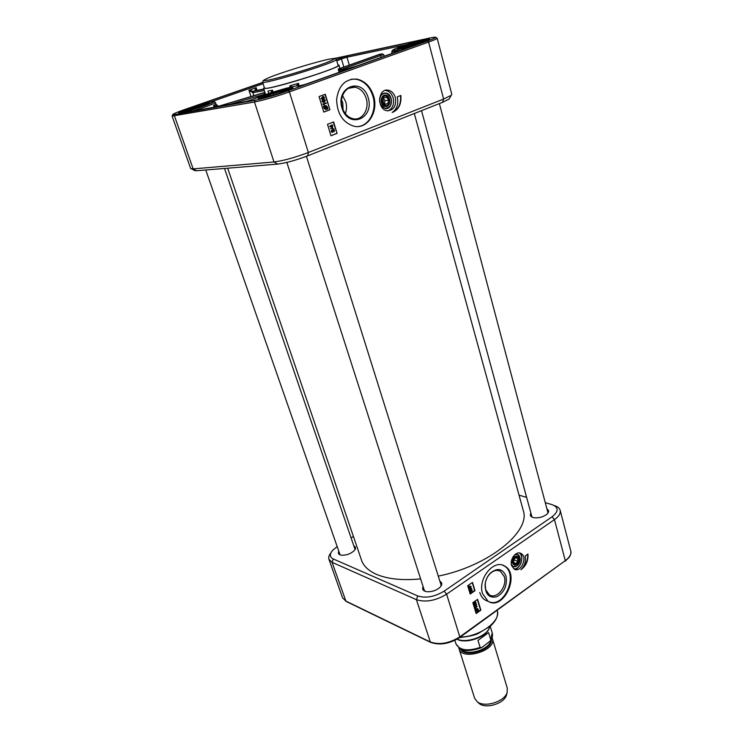 <?xml version="1.0" encoding="UTF-8"?>
<svg xmlns="http://www.w3.org/2000/svg" width="743" height="743" viewBox="0 0 743 743"><rect width="100%" height="100%" fill="white"/><g stroke="black" fill="none" stroke-linecap="round" stroke-linejoin="round"><path stroke-width="1.11" d="M385.831 108.58L387.465 108.32M227.664 168.197L361.497 560.111C363.55 566.073 368.565 570.828 376.543 574.385C387.651 579.103 402.344 580.617 420.622 578.908M438.268 576.122C488.801 566.008 531.087 531.301 523.211 510.357L414.315 113.512M492.033 637.745L492.414 638.683C496.909 650.311 461.923 661.075 459.1 648.927L458.886 647.942M477.963 640.41L488.615 632.599L490.724 639.593L490.278 640.995L481.798 647.543L480.117 647.432L477.963 640.41L488.615 632.599M489.451 627.668L488.894 629.08C485.225 637.763 465.304 644.088 456.991 639.221M489.813 626.572L489.135 628.374C485.476 636.965 466.075 643.494 457.149 639.129M492.414 638.683L507.293 688.204L507.097 692.615C504.506 701.717 484.538 707.856 477.275 701.791L474.628 698.253L459.1 648.927M506.8 693.795L506.438 695.281C504.07 703.584 485.941 709.156 479.319 703.621L478.176 702.599M485.662 589.71L485.225 583.896C485.764 579.856 487.38 576.447 490.055 573.67C493.593 570.392 497.048 569.593 500.42 571.302L504.256 576.587C507.58 586.348 496.649 599.852 489.349 594.837L485.662 589.71M506.029 576.271C502.695 568.562 497.494 567.494 490.408 573.048C487.464 576.104 485.69 579.856 485.095 584.304C485.105 594.251 489.015 598.394 496.826 596.75C504.358 592.338 507.423 585.512 506.029 576.271M489.089 601.784C504.72 608.443 519.023 573.271 503.847 565.757L502.695 565.2M482.56 593.62C477.47 579.029 493.807 558.82 504.562 566.017C520.769 574.19 503.41 611.48 488.021 601.217L482.56 593.62M330.839 552.987C328.963 555.337 328.332 557.445 328.954 559.33L332.056 562.321L416.414 599.666C425.628 602.582 435.695 600.762 446.627 594.186L554.464 519.598C558.912 516.413 560.807 513.32 560.166 510.311C559.553 508.193 557.668 506.642 554.51 505.649M520.862 569.732C524.753 565.897 526.174 561.337 525.125 556.043L527.976 554.046C528.347 560.881 525.979 566.11 520.862 569.732M477.6 599.332L480.87 610.179L476.152 613.56L472.845 602.694L477.6 599.332M472.502 582.419L474.991 590.676L470.208 594.019L467.7 585.753L472.502 582.419M511.583 565.544C509.466 559.191 516.311 550.47 521.01 553.479C528.087 556.906 520.889 573.336 514.147 569.092L511.583 565.544M513.775 568.85C520.239 569.825 524.864 556.284 519.208 552.959M511.416 564.847L512.874 566.37C517.797 566.9 520.165 563.909 519.979 557.389L518.02 554.687L514.927 554.594M517.49 554.464L520.137 558.476C520.276 561.662 519.181 564.16 516.84 565.98L513.348 566.584M545.269 502.677L551.919 504.581C558.82 507.246 558.866 511.323 552.049 516.812L444.156 591.122C434.609 596.852 425.804 598.459 417.742 595.942L333.282 558.968C329.613 557.074 329.4 554.185 332.66 550.303L337.183 546.579M519.051 495.191L526.62 497.355M351.095 537.913L353.427 536.465M470.115 593.703L474.638 590.527L472.242 582.596M476.049 613.226L480.517 610.031L477.34 599.508M468.731 588.298L468.359 587.899L470.068 586.255L471.043 586.348L470.932 588.28L468.638 588.019L470.356 586.376M470.393 586.487L471.043 586.348M468.833 589.496L471.796 588.697L469.167 589.896L471.796 588.697M471.805 591.409L471.972 590.23L471.303 590.016L471.108 591.094L470.254 590.899L470.013 591.614L470.644 592.18L469.78 591.79L471.183 589.663L472.214 590.063L471.805 591.409L471.582 589.914M470.087 591.762L470.598 591.809M469.994 592.152L469.52 591.753M469.474 591.595L470.44 590.444M470.468 590.425L471.666 589.524M468.415 587.276L469.242 586.589L468.415 587.276L468.109 586.264L468.991 585.763L468.229 586.654L467.83 586.153L468.991 585.763M468.489 586.468L469.177 586.385M473.811 604.477L473.337 604.031L474.285 602.285L475.576 601.988M475.241 609.799L477.656 608.554L478.483 610.263L477.257 611.331L476.059 611.526L475.641 609.892L474.972 609.687L477.405 608.461M476.022 611.508L475.344 609.827M475.687 608.582L474.796 608.006L477.173 606.307L475.436 608.378M474.861 608.22L474.508 607.885L477.173 606.307M474.573 606.204L475.279 605.907M475.269 605.889L474.796 605.452L475.325 604.105L476.179 604.031M474.489 606.576L473.96 606.065L474.313 604.876L474.638 606.26L475.594 606.009L475.074 605.573L475.604 604.217L476.672 604.496L475.808 606.26L474.721 606.678L474.601 604.997M470.3 587.267L470.56 588.131L469.214 588.029L470.3 587.267M469.335 587.945L470.282 588.019L470.096 587.416M476.031 605.629L475.353 605.461L476.282 604.458L476.031 605.629L476.077 604.412M476.04 609.687L477.526 608.944L477.86 609.743L476.04 609.687M475.919 609.957L477.684 610.375L476.198 611.145L475.919 609.957M476.142 611.108L477.377 610.3M476.077 609.641L477.805 610.105M477.526 609.984L477.294 608.861M475.102 604.17L473.616 604.152L474.563 602.397L475.789 602.053L475.984 603.223L475.102 604.17M475 603.827L473.858 603.985L475.669 602.397L475 603.827L475.455 602.35M473.923 604.105L474.721 603.715M522.208 568.376C526.146 564.615 527.957 559.916 527.651 554.269M338.827 551.297C337.777 553.368 338.613 554.668 341.343 555.188C346.275 555.43 350.585 553.897 354.281 550.591C356.064 548.492 355.943 546.959 353.937 545.994L353.854 545.966M530.92 513.19C529.666 515.373 530.548 516.859 533.576 517.667C538.489 518.308 542.938 517.165 546.904 514.24C549.142 512.076 549.161 510.348 546.969 509.057M423.101 586.617C421.866 589.366 423.139 591.066 426.919 591.716C431.702 591.985 435.965 590.62 439.707 587.602C442.41 584.871 442.466 582.744 439.875 581.23M547.117 509.642L548.315 511.11L547.656 513.478M532.536 517.369L530.781 515.614L531.078 513.775M440.079 581.862L441.444 583.478L440.71 586.533M425.479 591.428L423.12 589.375L423.306 587.258M354.039 546.504L355.256 547.749L354.857 549.885M340.461 555.002L338.836 553.581L339.012 551.835M512.02 562.145C513.747 566.101 515.948 565.952 518.605 561.671C519.162 556.646 517.555 555.105 513.775 557.064L512.02 562.145M514.76 564.726L513.497 564.448L512.011 561.011L513.682 557.222L517.472 556.804M518.54 561.123L518.103 557.464L517.249 556.665C513.905 554.575 510.32 562.72 513.822 564.448L517.035 563.77L518.233 562.024M518.131 557.779L518.688 560.064L517.137 563.612C510.478 568.488 513.181 552.578 518.131 557.779M515.512 557.779L517.611 558.402L517.862 561.262L516.023 563.5L513.915 562.878L513.664 560.018L515.512 557.779M517.862 561.262L514.295 559.99L514.23 559.33M513.719 560.686L514.295 559.99M516.023 563.5L513.905 562.739M268.855 93.46L268.669 92.569M264.313 87.535L263.626 88.306L267.09 88.306C281.69 86.411 342.161 66.87 338.975 65.124L337.972 64.873M292.101 86.782L289.826 85.807L291.042 87.024M190.236 110.103L190.087 108.887L191.935 108.552L192.66 109.37M188.592 110.577L188.016 109.918L186.14 110.261M202.923 105.961L203.341 105.729C203.359 105.19 199.551 106.138 191.935 108.552M188.016 109.918L185.518 111.431M407.238 46.883L407.257 45.592L409.783 45.072L410.628 45.936M406.709 47.032L406.077 46.382L403.505 46.911M422.581 42.184L423.269 41.822C423.046 41.246 418.55 42.332 409.783 45.072M406.077 46.382L404.833 47.515M269.43 96.2L268.632 95.28L266.393 95.671M270.963 95.763L270.768 94.129L272.969 93.757L273.953 94.881M268.632 95.28C265.725 96.404 264.703 96.989 265.585 97.036L267.09 96.831M284.736 91.37L286.083 90.683C286.231 89.94 281.857 90.962 272.969 93.757M336.365 59.412L338.121 65.384C341.325 67.715 263.133 91.77 264.471 88.045L262.567 82.12C261.146 85.603 339.505 61.502 336.365 59.412L334.759 58.446M345.346 113.633C346.758 109.853 346.888 105.887 345.727 101.745L342.551 95.596M341.557 99.989L342.764 102.85L343.071 109.76M373.645 96.126C378.679 112.026 367.488 129.44 354.049 126.264C342.913 122.706 337.108 113.8 336.625 99.534C338.557 85.649 345.207 78.814 356.584 79.046C364.813 80.755 370.497 86.448 373.645 96.126M358.498 126.486C369.791 125.196 377.1 109.769 372.921 96.246C369.782 86.569 364.089 80.876 355.86 79.176L351.29 79.195M384.354 93.089L386.054 93.135C392.908 94.166 393.326 107.967 386.546 108.534M380.546 104.902L385.106 108.506C392.954 110.205 393.771 93.952 385.858 93.089C382.701 92.884 380.62 94.63 379.608 98.345M395.35 97.565C396.502 106.017 393.753 110.41 387.112 110.772C376.729 109.518 377.75 88.064 388.125 90.154C391.607 90.897 394.013 93.367 395.35 97.565M387.957 110.856C392.657 108.636 394.394 104.317 393.158 97.9C391.821 93.711 389.416 91.24 385.933 90.507L385.06 90.432M297.748 85.928L298.445 83.309L296.355 85.993M379.32 54.453L381.967 53.812L383.76 54.648L384.196 56.236M216.259 105.292L215.841 104.15L218.331 106.175M255.991 90.525L256.196 87.72C255.044 89.615 254.728 90.6 255.267 90.665L263.849 89.021M354.717 66.768L341.789 70.511L338.214 69.192L340.777 71.737M339.96 68.895L339.718 68.115L342.179 70.223L357.346 65.821M229.383 104.494L263.988 94.463L265.158 93.107M272.133 92.392L272.505 90.209L270.638 92.875M342.374 70.167L341.975 71.309M341.789 70.511L341.771 71.384M263.941 89.299L253.447 91.305L248.924 90.256L252.899 92.726L264.341 90.562M217.625 106.583L213.585 105.404L215.089 107.029M264.926 92.364L217.671 106.537L264.573 92.745M263.988 94.463L264.452 92.782M264.415 94.974L264.034 93.07M194.369 170.351L196.57 170.751L277.641 164.092C285.776 163.07 295.779 160.321 307.658 155.844L442.531 102.311L449.162 99.033L449.664 98.113M437.163 38.19L451.809 94.407L451.196 95.327L443.617 99.051L308.373 152.501C294.748 157.618 283.278 160.776 273.981 161.974L193.152 168.884L190.672 168.55L172.107 116.075L254.468 102.014C263.746 100.138 275.393 96.776 289.408 91.909L428.6 42.082C434.284 40.029 437.135 38.729 437.163 38.19L435.537 37.206M392.118 112.49C397.031 109.184 398.74 103.974 397.245 96.841L400.867 95.457C401.526 104.271 398.61 109.955 392.118 112.49M323.772 112.091L319.053 96.534L325.267 94.259L329.938 109.769L323.772 112.091M330.969 135.765L327.487 124.295L333.616 121.945L337.062 133.378L330.969 135.765M331.982 127.174L331.684 126.208M337.062 133.378L333.282 122.066M330.941 135.681L336.709 133.424M322.462 98.884L323.939 97.5L323.177 97.008M329.938 109.769L324.932 94.38M323.753 112.017L329.595 109.825M332.446 127.759L329.539 126.431L331.712 125.019L332.883 125.223L332.288 125.966L332.79 127.629L329.818 126.403L331.991 124.982M332.13 125.437L332.883 125.223M334.044 128.873L330.431 128.613M334.006 131.948L333.356 129.979L333.087 131.27L331.982 130.684L331.694 131.502L332.53 132.468L331.387 131.622L331.842 130.201L332.623 130.489L333.607 129.44L334.499 130.397L334.006 131.948L334.192 130.517L333.319 129.979M332.743 131.344L332.232 130.657M332.455 132.477L331.109 131.66L331.564 130.239M332.344 130.239L333.226 129.458M326.864 107.93L325.638 106.184M325.75 108.998L326.679 108.404L324.561 107.233M324.617 101.494L323.707 100.964L324.171 99.952L325.118 100.426L324.338 101.54L324.84 100.472L324.208 99.943M322.611 99.376L321.087 98.55L323.001 96.525M325.898 109.527L323.967 108.199L323.511 106.258L326.131 105.627L327.44 106.964L327.904 108.896L325.545 109.509L324.245 108.162L323.79 106.221M324.162 106.425L325.499 105.655M327.904 108.896L327.254 108.729M324.245 105.162L322.759 104.066L326.14 102.868L326.288 103.342L323.874 104.243L324.245 105.162L323.038 104.02L326.14 102.868M323.465 101.921L323.066 101.039L324.059 99.451M323.614 102.385L321.97 101.466L322.406 100.073L323.233 101.902L324.041 101.782L323.344 100.992L324.004 99.469L325.425 100.296L324.338 102.209L323.205 102.367L322.248 101.429L322.685 100.036M331.945 126.106L332.307 127.304L330.561 126.635L331.945 126.106M324.756 106.76L326.158 106.156L327.096 108.06L324.756 106.76M324.598 107.057L326.957 108.367L325.518 108.989L324.598 107.057M321.366 98.503L322.564 96.655L323.651 96.488L324.477 98.345L322.248 99.358L321.087 98.55M323.186 98.698L321.682 98.392L323.688 96.971L324.217 97.454L322.908 98.745M392.369 112.351C398.443 109.583 401.164 103.992 400.514 95.587M366.253 98.568C369.642 109.165 362.194 120.821 353.231 118.769C348.03 117.533 344.39 113.818 342.3 107.605C338.845 97.11 346.117 85.436 354.931 87.2C360.374 88.361 364.144 92.151 366.253 98.568M341.938 107.939C348.3 129.356 374.583 118.991 368.287 97.992C362.426 76.613 335.455 86.346 341.938 107.939M383.239 97.073C386.704 93.163 391.905 100.621 388.413 104.457C384.985 108.385 379.719 100.937 383.239 97.073M382.97 101.401L383.806 97.89L386.666 97.259L388.691 100.147L387.846 103.648L384.995 104.28L382.97 101.401M382.803 96.804C380.648 100.974 381.493 104.02 385.338 105.933C390.567 107.057 391.097 96.237 385.84 95.652L382.803 96.804M384.4 103.444L385.06 100.686L383.629 98.643M388.691 100.147L385.06 100.686M387.846 103.648L384.855 104.076M385.951 95.178C380.277 93.962 379.45 105.385 385.125 106.444C390.772 107.614 391.607 96.293 385.951 95.178M387.53 105.515L385.032 106.11C379.701 105.478 380.23 94.482 385.552 95.568L386.137 95.717M490.742 640.336C490.129 649.428 467.031 656.533 461.422 649.354M460.4 648.88C464.496 658.567 493.371 649.679 491.318 639.37M490.204 626.238L492.21 632.934L490.724 639.593M480.117 647.432C467.709 651.5 459.685 650.376 456.044 644.06L454.865 640.336M552.049 516.812L554.464 519.598L565.284 560.64L459.954 636.77C449.274 643.438 439.345 645.156 430.16 641.915L345.709 600.994L342.56 597.79L328.954 559.33M444.156 591.122L446.627 594.186L459.945 637.327L565.284 560.64C569.621 557.38 571.451 554.157 570.763 550.981C571.395 552.355 570.903 554.436 569.296 557.194L565.126 561.262M333.282 558.968L332.056 562.321L345.978 601.347L430.429 642.296L416.414 599.666L417.742 595.942M459.861 637.383L459.945 637.327C449.478 643.94 439.633 645.602 430.429 642.296L430.587 642.37M346.127 601.421L342.56 597.79M487.696 601.152C483.879 599.982 481.223 597.084 479.746 592.477M515.577 569.593C520.62 566.11 522.598 561.179 521.53 554.798M497.188 610.393L497.216 610.477C501.284 620.99 479.997 636.658 460.14 637.178M514.583 554.91C525.143 551.055 517.267 574.098 511.342 564.383M340.638 69.796L380.704 55.539L381.205 57.304M273.108 92.086L272.505 90.209L267.972 91.064L268.734 93.451M299.318 86.142L298.445 83.309L289.826 85.807L290.262 87.21M339.876 68.653L339.718 68.115L338.214 69.192L339.133 72.322M190.087 108.887C199.152 105.933 204.901 104.382 207.343 104.243M180.865 112.564L186.168 110.252M407.257 45.592C417.77 42.202 424.541 40.438 427.559 40.298L427.55 40.298M399.688 48.666L403.56 46.893M260.765 98.299L266.44 95.652M270.768 94.129C281.718 90.59 288.386 88.881 290.773 89.011M336.783 60.852L341.455 58.929L343.842 67.074M262.716 82.557L202.449 103.518C199.384 104.652 199.43 104.809 202.607 103.992C222.64 98.29 213.139 103.574 190.923 110.224L186.205 112.165L245.979 101.54L254.84 98.763C263.347 94.37 300.441 83.606 298.073 86.244L305.828 84.219L409.56 47.18C412.337 46.103 411.771 46.066 407.87 47.088C384.958 53.552 390.075 49.465 412.606 42.75C416.712 41.441 417.835 40.93 415.978 41.218L347.51 55.809L340.155 58.112L341.455 58.929L346.972 57.202L349.284 65.143M347.51 55.809L346.972 57.202L406.839 44.543M381.967 53.812L379.729 54.527L380.704 55.539L383.76 54.648M216.083 104.874L215.841 104.15L213.585 105.404L214.188 107.196M257.032 90.33L256.196 87.72L248.924 90.256L251.013 96.683M392.564 50.125L391.691 51.852L400.143 50.543M339.96 68.458L379.664 54.285M379.729 54.527L340.006 68.635M253.911 95.847L252.899 92.726L253.447 91.305L255.499 90.618M328.61 59.236L334.443 58.381C335.019 58.901 331.963 60.471 325.285 63.09C309.162 69.062 281.003 77.504 268.557 80.114L263.477 80.699C263.626 79.956 267.136 78.266 274 75.637C289.946 69.833 315.645 62.106 328.61 59.236M248.376 100.964L255.611 98.392M193.069 110.948C206.805 106.593 214.253 103.769 215.424 102.46L216.445 105.487M210.956 101.893L263.087 83.727M298.073 86.244L298.807 86.244M407.758 47.821L407.87 47.088M415.43 41.822L415.978 41.218M340.155 58.112L336.44 59.654M202.997 103.881L202.449 103.518M191.09 111.301L190.923 110.224M190.96 110.846L186.205 112.165M268.084 95.373L270.61 94.51M290.141 87.841C278.829 89.912 249.509 100.305 260.765 98.299C272.217 96.265 302.262 85.538 290.141 87.841M187.858 109.945L189.967 109.23M207.436 103.203C198.557 104.828 171.447 114.246 180.28 112.676C189.205 111.097 216.965 101.392 207.436 103.203M336.254 59.161L335.771 58.716M405.455 46.512L407.043 45.973M425.943 39.509C413.433 42.137 388.264 51.072 400.793 48.462C413.517 45.825 439.159 36.658 425.943 39.509M196.57 170.751L193.152 168.884L174.475 115.992L175.079 114.487C170.5 115.091 173.574 113.484 184.292 109.667L262.669 82.417M277.641 164.092L273.981 161.974L254.468 102.014L255.128 100.305L175.079 114.487M442.531 102.311L443.617 99.051L428.6 42.082L427.513 40.995L288.312 90.711C275.003 95.318 263.941 98.513 255.128 100.305M307.658 155.844L308.373 152.501L289.408 91.909L288.312 90.711M334.656 58.418L430.606 37.847C438.156 36.379 437.125 37.429 427.513 40.995M379.617 101.354C379.627 95.875 381.791 93.2 386.091 93.321C391.282 95.977 392.592 100.249 390.01 106.147C385.571 109.862 382.143 108.487 379.71 102.023M490.278 640.995C492.303 638.2 492.943 635.516 492.21 632.934M481.798 647.543C471.666 651.109 464.44 651.5 460.103 648.732L456.044 644.06M488.894 629.08L489.135 628.374M506.438 695.281L507.097 692.615M479.319 703.621L477.275 701.791M498.358 570.531L500.42 571.302M490.055 573.67L490.408 573.048M504.562 566.017L503.847 565.757M519.636 553.006L521.01 553.479M560.166 510.311L570.763 550.981M497.216 610.477C498.46 615.603 496.175 620.804 490.389 626.08L478.343 633.417C475.715 634.996 469.437 636.398 459.518 637.624M520.137 558.476C520.258 558.43 520.769 562.516 516.84 565.98M516.301 556.228L517.007 556.47M513.153 564.206L513.822 564.448M515.893 556.191L516.571 556.433M421.513 110.661L531.979 517.072M439.364 103.574L548 512.949M286.844 162.411L424.504 590.982M306.432 156.318L441.249 585.595M205.755 169.989L340.062 554.835M224.525 168.457L355.061 549.504M263.626 88.306L265.623 94.556M338.975 65.124L340.201 69.303M355.86 79.176L356.584 79.046M385.933 90.507L388.125 90.154M391.691 51.852L392.118 53.412M341.418 70.213L339.802 68.43M217.69 106.258L215.972 104.568M263.356 80.411L262.567 82.12M268.715 93.507L268.66 92.559M213.808 101.568L215.424 102.46M299.02 86.207L297.943 85.965M195.177 170.769L191.564 168.912M449.162 99.033L451.196 95.327M172.859 114.431L172.107 116.075M348.541 88.287L354.931 87.2M384.688 106.026L385.338 105.933M383.267 96.051L383.908 95.949"/></g></svg>
